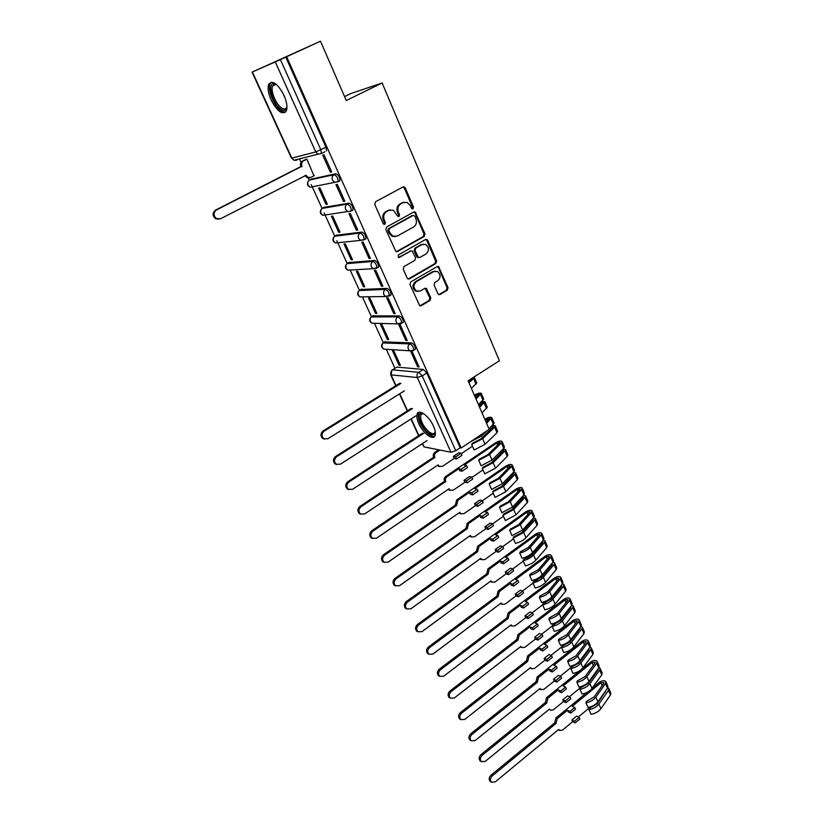<?xml version="1.0" encoding="UTF-8"?>
<svg xmlns="http://www.w3.org/2000/svg" width="824" height="824" viewBox="0 0 824 824"><rect width="100%" height="100%" fill="white"/><g stroke="black" fill="none" stroke-linecap="round" stroke-linejoin="round"><path stroke-width="1.24" d="M412.978 208.863L413.493 207.04L405.315 187.944L404.316 186.904L403.029 186.955L375.507 201.767L374.755 204.424L383.222 223.665L384.849 224.334L385.364 222.49L384.283 220.008C383.036 216.352 383.829 213.529 386.652 211.562L388.938 210.305L393.285 210.192L398.054 216.578L399.001 216.558L399.516 214.714L398.445 212.252C397.23 208.596 398.013 205.804 400.794 203.847L403.06 202.611L407.272 202.477L410.342 205.732L411.403 208.184L412.978 208.863M412.134 208.925L412.515 207.174L404.337 188.119L402.998 186.966M383.974 224.406L384.417 222.614L383.325 220.132L384.283 220.008M398.136 216.619L398.548 214.848L397.477 212.386L398.445 212.252M414.544 349.747L415.358 349.242C415.358 346.307 414.07 344.195 411.485 342.897L384.633 341.939M402.431 322.853L403.297 322.328C403.307 319.3 402.009 317.147 399.403 315.88L372.86 315.901M390.123 295.507L391.039 294.971C391.06 291.84 389.752 289.657 387.126 288.41L360.902 289.451M377.598 267.707L378.577 267.141C378.597 263.907 377.279 261.682 374.632 260.477L348.737 262.557M364.836 239.434L365.897 238.847C365.928 235.499 364.599 233.243 361.932 232.059L336.388 235.221M351.817 210.697L353.002 210.058C353.033 206.597 351.693 204.3 349.005 203.157L323.832 207.432M338.53 181.476L339.869 180.775C339.91 177.191 338.571 174.843 335.852 173.74L311.07 179.168M283.971 95.265C277.616 83.502 272.538 79.846 268.717 84.295C267.429 88.075 268.243 93.328 271.168 100.054C277.441 111.693 282.508 115.298 286.35 110.89C287.638 107.202 286.845 102.001 283.971 95.265M433.455 426.049C429.222 416.182 418.891 408.57 417.181 413.895C416.377 416.151 416.913 419.385 418.777 423.598C422.969 433.29 433.208 440.984 435.01 435.649C435.803 433.434 435.288 430.241 433.455 426.049M437.853 293.684L438.656 294.57L440.037 294.529L447.319 290.202L448.029 287.648L438.533 266.523L437.183 266.564L410.702 281.942L409.981 284.548L419.715 305.776L421.157 305.745L430.087 300.441L430.808 297.866L426.235 288.318L424.824 288.349L420.374 290.965L416.553 291.047C413.174 288.009 413.102 284.898 416.336 281.715L433.743 271.58L437.379 271.467C440.799 274.464 440.912 277.564 437.709 280.788L434.835 282.467L434.124 285.042L437.853 293.684M252.391 71.987L291.84 158.126L315.767 151.925L275.257 61.924L252.062 72.131L320.495 41.2L346.276 100.518L382.12 82.977L499.396 360.768L468.084 380.781L489.178 429.314L461.193 447.978L286.628 56.753L280.407 59.596L320.855 149.793L321.401 153.563L317.961 154.17L321.401 153.563L324.903 151.791M320.495 41.2L286.628 56.753M424.257 236.437L424.978 233.851L415.09 211.964L413.782 212.015L386.59 227.002L385.848 229.649L395.973 251.639L397.384 251.608L424.257 236.437L423.268 236.54L423.989 233.954L415.049 213.097L413.803 211.995M427.8 240.433L436.596 260.971L435.886 263.536L409.373 278.903L407.942 278.934L407.118 278.018L403.235 269.191L403.966 266.585L414.853 260.343L415.574 257.747L412.154 250.929L410.774 250.96L399.382 257.428L398.383 257.448L398.291 254.956L425.575 239.506L426.904 239.465L427.8 240.433L426.811 240.526L435.608 261.033L436.596 260.971M396.972 367.102L392.502 369.842L396.972 367.102L423.361 369.461L418.767 372.314L422.218 375.888L455.775 450.728L450.944 452.242L424.082 446.896L422.269 443.714M299.483 158.867L301.079 162.349M307.898 177.325L309.206 180.178M311.194 184.555L322.071 208.41M324.11 212.891L334.719 236.169M336.81 240.752L347.172 263.484M350.293 270.334L359.408 290.347M362.488 297.083L371.459 316.776M374.487 323.41L383.315 342.774M386.291 349.304L394.954 368.328M344.556 96.583L350.756 93.565L382.12 82.977M461.193 447.978L460.194 447.782L455.775 450.728M275.257 61.924L280.407 59.596M313.934 175.842L306.858 159.104L305.653 159.526M330.373 172.226L331.701 171.928L324.028 154.788L322.699 155.128L330.373 172.226L331.557 171.608M343.484 201.468L344.834 201.241L337.284 184.391L335.945 184.658L343.484 201.468L344.659 200.84M326.036 204.403L327.313 204.187L319.887 187.831L318.62 188.078L326.036 204.403L327.138 203.816M356.38 230.205L357.74 230.04L350.324 213.488L348.964 213.684L356.38 230.205L357.534 229.577M338.716 232.327L340.003 232.172L332.711 216.084L331.423 216.269L338.716 232.327L339.807 231.729M388.444 210.377L389.155 209.996M369.049 258.468L370.429 258.365L363.137 242.081L361.767 242.225L369.049 258.468L370.192 257.83M351.178 259.787L352.487 259.684L345.308 243.873L344.01 243.997L351.178 259.787L352.26 259.189M381.512 286.247L382.903 286.206L375.734 270.2L374.343 270.272L381.512 286.247L382.635 285.598M363.446 286.793L364.764 286.762L357.709 271.199L356.401 271.271L363.446 286.793L364.507 286.186M393.759 313.563L395.17 313.584L388.114 297.845L386.714 297.855L393.759 313.563L394.871 312.914M375.517 313.377L376.846 313.388L369.904 298.072L368.575 298.092L375.517 313.377L376.568 312.76M405.81 340.436L407.231 340.497L400.299 325.027L398.888 324.986L405.81 340.436L406.901 339.766M387.393 339.519L388.732 339.591L381.903 324.522L380.564 324.491L387.393 339.519L388.423 338.901M417.665 366.855L419.097 366.979L412.278 351.755L410.846 351.663L417.665 366.855L418.747 366.186M399.074 365.248L400.433 365.372L393.707 350.55L392.358 350.457L399.074 365.248L400.093 364.62M460.194 447.782L426.811 373.025L423.361 369.461M285.763 57.134L325.985 147.208L326.52 150.977M404.11 202.199L403.06 202.611M397.477 212.386C396.262 208.74 397.044 205.938 399.825 203.992L402.091 202.766M390.071 209.863L388.938 210.305M383.325 220.132C382.089 216.475 382.882 213.663 385.694 211.696L387.991 210.45M396.293 251.753L423.268 236.54M414.791 216.084L413.205 215.414L389.371 228.588L388.856 230.432L389.989 233.027L392.883 236.148L397.343 236.045L413.566 226.991C416.305 225.034 417.088 222.264 415.893 218.659L414.791 216.084M395.036 236.653L391.925 236.241L389.041 233.141L387.898 230.545L388.413 228.701L412.227 215.538M408.199 279.037L434.887 263.598L435.608 261.033M410.898 250.898L398.456 257.479M426.049 253.936C429.325 250.661 429.18 247.509 425.617 244.46L422.022 244.584L415.832 248.086L415.111 250.692L418.52 257.5L419.89 257.459L426.049 253.936M423.093 244.162L422.022 244.584M418.777 257.603L416.676 256.625L414.132 250.764L414.853 248.168L421.033 244.666M426.811 240.526L425.658 239.465M434.99 271.117L433.743 271.58M417.984 291.49L415.574 291.068C412.206 288.029 412.134 284.929 415.358 281.757L432.755 271.632M419.921 305.869L429.108 300.451L429.819 297.876L425.04 288.246M438.832 294.652L446.32 290.223L447.03 287.679L438.378 267.501L437.328 266.492M309.618 177.727L307.033 177.665L304.973 175.543L306.065 175.327L308.125 177.428L310.936 177.376L314.346 175.625M306.889 159.176L303.448 160.917C301.594 162.122 301.09 163.904 301.924 166.263L216.352 210.017C213.169 212.808 213.262 215.672 216.63 218.628L220.595 218.72L306.065 175.327M218.968 219.163L215.682 218.793C212.314 215.847 212.221 212.983 215.404 210.202L300.853 166.52C300.018 164.172 300.523 162.39 302.367 161.185L303.448 160.917M306.137 159.279L302.367 161.185M300.976 166.798L302.048 166.541M286.968 106.595C286.35 110.303 284.445 111.25 281.231 109.438C273.517 105.163 266.955 84.45 273.197 83.667L276.637 84.615M276.534 84.542L274.454 84.264L272.641 85.943C270.231 90.692 276.195 104.916 281.89 108.129C284.198 109.489 285.825 109.201 286.762 107.233L286.948 106.718M271.323 82.142L270.128 83.749C267.141 89.651 274.536 107.254 281.581 111.25L285.485 112.219M435.257 431.807C434.763 435.556 432.425 435.906 428.253 432.868C421.476 427.749 416.377 414.317 420.879 413.277L423.443 413.535M423.495 413.566L422.063 413.617L420.786 414.884C420.116 420.23 422.815 425.853 428.882 431.755C431.972 434.094 434.042 434.269 435.072 432.291L435.247 431.735M419.014 412.257L418.376 413.236C417.552 419.869 420.899 426.842 428.408 434.155C430.952 436.154 433.012 436.895 434.608 436.359M400.958 383.397L324.162 431.168C321.494 433.62 321.36 436.133 323.739 438.687L327.87 438.759L404.357 390.864M324.532 439.11L322.658 438.45C320.279 435.896 320.423 433.393 323.08 430.942L399.774 383.263M468.506 381.749L472.152 378.185M468.918 382.707L473.594 378.546L474.016 376.99M471.4 388.413L476.746 382.913L474.294 377.238M412.433 408.57L336.645 456.774C334.039 459.205 333.875 461.677 336.171 464.19L340.291 464.252L415.79 415.924M336.841 464.571L335.08 463.912C332.793 461.399 332.947 458.937 335.553 456.506L411.248 408.395M479.166 406.273L482.73 402.617L480.248 402.967M479.609 407.293L484.862 401.679L481.7 401.628M482.05 412.906L487.272 407.272L484.862 401.679M474.676 395.953L479.156 394.356L475.561 397.982M423.742 433.352L348.933 481.968C346.368 484.378 346.193 486.809 348.408 489.281L352.517 489.322L427.038 440.593M478.456 404.625L483.719 399.043L481.288 393.419C480.114 392.667 477.941 393.172 474.758 394.943L474.356 395.201M475.994 398.981L481.288 393.419M348.964 489.611L347.306 488.962C345.091 486.5 345.266 484.069 347.831 481.669L422.547 433.136M439.934 450.048L436.123 452.572C434.526 453.88 434.073 455.528 434.763 457.526L361.015 506.76C358.512 509.15 358.316 511.549 360.449 513.97L364.548 514.001L438.121 464.88L439.316 466.415L442.385 466.343L454.178 458.453L453.282 456.455L455.651 456.939L456.558 458.937L462.007 455.281L461.121 453.282L458.731 452.809L453.282 456.455M454.178 458.453L456.558 458.937M471.678 444.445L482.637 438.708L485.079 444.27L474.14 450.007L471.678 444.445L472.276 443.374L480.856 438.893L492.845 427.368L493.154 426.688L491.186 426.77M482.637 438.708L494.627 427.172L495.265 425.761L492.484 425.524M485.079 444.27L497.006 432.682L497.644 431.271L495.265 425.761M461.296 453.684L472.461 446.206M485.182 420.116L489.631 418.551L486.108 422.259M470.504 441.767L481.484 436.071L487.077 430.705M488.993 428.882L494.143 423.155L491.753 417.624C490.558 416.8 488.385 417.284 485.233 419.056L484.831 419.313M486.572 423.309L491.753 417.624M439.614 466.59L437.338 465.395M360.902 514.258L359.336 513.61C357.204 511.189 357.389 508.789 359.903 506.42L433.558 457.269C432.868 455.27 433.321 453.633 434.918 452.325L436.123 452.572M438.718 449.811L434.918 452.325M461.121 453.282L455.651 456.939M433.661 457.495L434.866 457.753M458.803 468.712L461.183 469.227L462.068 471.215L459.689 470.689L458.803 468.712L447.072 476.632C445.485 477.941 445.042 479.578 445.722 481.546L372.912 531.161C370.45 533.519 370.244 535.888 372.304 538.268L376.383 538.278L449.018 488.787L450.162 490.27L453.241 490.187L464.88 482.236L463.994 480.268L466.384 480.825L467.27 482.792L472.667 479.104L471.781 477.137L469.381 476.591L463.994 480.268M464.88 482.236L467.27 482.792M482.287 468.413L493.143 462.676L495.543 468.166L484.708 473.882L482.287 468.413L482.854 467.311L491.351 462.831L503.124 451.089L503.413 450.388L501.826 450.306M493.143 462.676L504.906 450.924L505.514 449.471L503.042 449.101M495.543 468.166L507.254 456.362L507.862 454.899L505.514 449.471M471.915 477.436L482.946 469.896M462.068 471.215L467.496 467.548L466.6 465.56L464.211 465.055L496.831 443.024L499.952 442.375L499.643 443.065L487.798 454.735L479.28 459.215L478.703 460.307L481.134 465.817L492.01 460.091L503.794 448.359L504.412 446.907L502.053 441.458C500.838 440.572 498.674 441.025 495.554 442.797L445.846 476.344L447.072 476.632M478.703 460.307L489.59 454.58L501.425 442.9L502.053 441.458M450.388 490.414L448.256 489.312M372.664 538.515L371.171 537.866C369.121 535.497 369.327 533.128 371.779 530.769L444.507 481.257C443.827 479.29 444.27 477.652 445.846 476.344M466.6 465.56L461.183 469.227M471.781 477.137L466.384 480.825M444.61 481.484L445.825 481.772M469.433 492.34L471.822 492.927L472.708 494.894L470.308 494.287L469.433 492.34L457.845 500.322L456.609 505.431L384.612 555.17C382.202 557.508 381.986 559.846 383.974 562.184L388.032 562.184L459.761 512.332L460.853 513.764L463.922 513.671L475.427 505.658L474.552 503.722L476.952 504.35L477.827 506.286L483.152 502.578L482.287 500.632L479.867 500.024L474.552 503.722M475.427 505.658L477.827 506.286M492.721 492.01L503.485 486.294L505.843 491.691L495.111 497.408L492.721 492.01L493.277 490.877L501.692 486.407L513.249 474.459L513.527 473.738L512.229 473.553M503.485 486.294L515.031 474.325L515.618 472.832L513.393 472.348M505.843 491.691L517.338 479.681L517.925 478.178L515.618 472.832M482.37 500.817L493.267 493.226M472.708 494.894L478.064 491.186L477.189 489.229L474.779 488.653L506.997 466.456L510.108 465.848L509.819 466.559L498.201 478.435L489.755 482.916L489.199 484.028L491.598 489.456L502.362 483.729L513.929 471.792L514.516 470.308L512.198 464.942C510.962 463.994 508.81 464.417 505.72 466.188L456.62 500.003L457.845 500.322M489.199 484.028L499.983 478.311L511.601 466.415L512.198 464.942M461.018 513.867L459.019 512.847M384.252 562.38L382.83 561.752C380.843 559.414 381.059 557.076 383.479 554.748L455.384 505.102L456.62 500.003M477.189 489.229L471.822 492.927M482.287 500.632L476.952 504.35M455.384 505.102L456.609 505.431M479.898 515.608L482.308 516.267L483.183 518.203L480.763 517.534L479.898 515.608L468.454 523.652L467.239 528.72L396.138 578.809C393.769 581.126 393.542 583.433 395.458 585.73L399.506 585.71L470.339 535.518L471.38 536.908L474.439 536.805L485.81 528.73L484.945 526.814L487.365 527.514L488.22 529.43L493.483 525.691L492.628 523.776L490.198 523.096L484.945 526.814M485.81 528.73L488.22 529.43M503.001 515.258L513.671 509.541L515.999 514.856L505.359 520.572L503.001 515.258L503.536 514.094L511.879 509.634L523.219 497.48L523.487 496.748L522.426 496.481M513.671 509.541L525.001 497.387L525.558 495.852L523.559 495.276M515.999 514.856L527.278 502.65L527.834 501.105L525.558 495.852M492.659 523.858L503.433 516.205M483.183 518.203L488.467 514.475L487.612 512.549L485.182 511.9L517.019 489.528L520.119 488.972L519.851 489.703L508.439 501.775L500.065 506.245L499.529 507.399L501.888 512.734L512.569 507.028L523.92 494.884L524.486 493.36L522.2 488.066C520.943 487.066 518.79 487.458 515.731 489.24L467.218 523.292L468.454 523.652M499.529 507.399L510.221 501.682L521.633 489.59L522.2 488.066M471.483 536.97L469.618 536.033M395.664 585.885L394.315 585.256C392.389 582.959 392.615 580.663 394.984 578.345L466.003 528.349L467.218 523.292M487.612 512.549L482.308 516.267M492.628 523.776L487.365 527.514M466.003 528.349L467.239 528.72M490.218 538.525L492.639 539.256L493.494 541.162L491.073 540.42L490.218 538.525L478.909 546.621L477.693 551.658L407.478 602.076C405.151 604.373 404.914 606.649 406.778 608.915L410.795 608.864L480.752 558.363L481.752 559.692L484.8 559.578L496.027 551.452L495.183 549.577L497.614 550.329L498.469 552.224L503.66 548.454L502.815 546.569L513.445 538.855M496.027 551.452L498.469 552.224M513.136 538.154L523.703 532.448L526 537.681C523.384 540.379 519.872 542.274 515.453 543.387L513.136 538.154L513.651 536.96L521.911 532.5L533.046 520.171L533.303 519.408L532.438 519.099M523.703 532.448L534.827 520.099L535.363 518.523L533.55 517.874M526 537.681L537.073 525.29L537.598 523.703L535.363 518.523M519.192 534.694L521.026 533.365M493.494 541.162L498.716 537.403L497.871 535.507L495.44 534.786L526.886 512.271L529.986 511.745L529.719 512.497L518.523 524.775L510.231 529.235L509.706 530.409L512.034 535.672L522.612 529.966L533.767 517.637L534.302 516.061L532.046 510.859C530.769 509.788 528.627 510.159 525.588 511.941L477.663 546.23L478.909 546.621M497.614 550.329L502.815 546.569L500.374 545.818L495.183 549.577M509.706 530.409L520.315 524.703L531.501 512.415L532.046 510.859M481.803 559.733L480.052 558.868M406.912 609.018L405.614 608.4C403.76 606.145 403.987 603.868 406.325 601.572L476.457 551.256L477.663 546.23M497.871 535.507L492.639 539.256M476.457 551.256L477.693 551.658M500.374 561.113L502.815 561.906L503.66 563.781L501.219 562.977L500.374 561.113L489.209 569.26L488.004 574.256L418.644 624.983C416.357 627.26 416.11 629.515 417.912 631.74L421.909 631.668L491.011 580.858L491.969 582.146L495.008 582.022L506.101 573.844L505.267 571.99L507.718 572.814L508.552 574.668L513.682 570.888L512.858 569.024L510.396 568.21L505.267 571.99M506.101 573.844L508.552 574.668M523.106 560.701C527.514 559.63 531.006 557.735 533.581 555.005L535.847 560.166C533.283 562.905 529.791 564.801 525.393 565.861L523.106 560.701L523.601 559.496L531.799 555.036L542.728 542.522L542.975 541.739L542.274 541.409M533.581 555.005L544.51 542.47L545.014 540.863L543.366 540.163M535.847 560.166L546.724 547.589L547.218 545.972L545.014 540.863M512.703 568.972L523.312 561.154M527.267 558.25L532.129 554.665M503.66 563.781L508.82 560.001L507.986 558.126L505.534 557.343L536.609 534.673L539.699 534.189L539.452 534.961L528.452 547.424L520.232 551.874L519.738 553.079L522.035 558.26C526.433 557.189 529.935 555.283 532.52 552.564L543.459 540.05L543.974 538.443L541.749 533.303C540.462 532.191 538.309 532.52 535.312 534.312L487.952 568.828L489.209 569.26M519.738 553.079C524.146 551.987 527.648 550.092 530.244 547.383L541.234 534.91L541.749 533.303M490.713 581.703L491.969 582.146L490.332 581.353M417.995 631.802L416.748 631.194C414.946 628.97 415.193 626.724 417.48 624.448L486.757 573.823L487.952 568.828M507.986 558.126L502.815 561.906M512.858 569.024L507.718 572.814M486.757 573.823L488.004 574.256M510.386 583.351L512.837 584.216L513.661 586.06L511.21 585.194L510.386 583.351L499.344 591.55L498.159 596.524L429.644 647.54C427.388 649.806 427.141 652.031 428.892 654.215L432.858 654.122L501.126 603.024L502.032 604.27L505.071 604.126L516.03 595.896L515.206 594.073L517.668 594.959L518.492 596.792L523.559 592.981L522.746 591.148L520.274 590.272L515.206 594.073M516.03 595.896L518.492 596.792M532.943 582.929C537.33 581.899 540.791 580.003 543.325 577.243L545.55 582.321C543.026 585.091 539.576 586.987 535.188 588.006L532.943 582.929L533.416 581.682L541.533 577.243L552.265 564.543L551.936 563.41M543.325 577.243L554.047 564.533L554.531 562.874L553.017 562.143L553.501 560.495L551.308 555.428C549.999 554.264 547.867 554.573 544.891 556.365L498.087 591.096L499.344 591.55M545.55 582.321L556.231 569.569L556.705 567.911L554.531 562.874M522.478 591.055L533.035 583.145M536.002 580.92L542.645 575.924M513.661 586.06L518.77 582.259L517.946 580.415L515.484 579.571L546.199 556.756L549.278 556.303L549.041 557.096L538.247 569.734L530.1 574.184L529.616 575.409L531.871 580.518C536.269 579.488 539.73 577.593 542.264 574.833L553.017 562.143L550.823 557.076L551.308 555.428M529.616 575.409C534.014 574.369 537.485 572.474 540.029 569.724L550.823 557.076M501.94 604.229L500.467 603.518M428.913 654.235L427.708 653.638C425.967 651.454 426.214 649.23 428.459 646.974L496.903 596.051L498.087 591.096M517.946 580.415L512.837 584.216M522.746 591.148L517.668 594.959M496.903 596.051L498.159 596.524M520.253 605.269L522.715 606.196L523.528 608.009L521.067 607.082L520.253 605.269L509.345 613.519L508.161 618.453L440.469 669.747C438.255 672.003 437.997 674.197 439.697 676.35L443.631 676.236L511.076 624.86L511.951 626.065L514.979 625.91L525.815 617.639L525.001 615.837L527.473 616.785L528.277 618.587L533.293 614.755L532.489 612.953L530.007 612.016L525.001 615.837M525.815 617.639L528.277 618.587M542.625 604.816C546.992 603.827 550.422 601.942 552.914 599.141L555.108 604.157C552.626 606.958 549.206 608.843 544.839 609.832L542.625 604.816L543.078 603.559L551.132 599.12L561.669 586.255L561.443 585.112M552.914 599.141L563.451 586.266L563.904 584.577L562.514 583.804M555.108 604.157L565.604 591.23L566.057 589.531L563.904 584.577M532.129 612.819L542.635 604.785M544.86 603.086L552.925 596.937M523.528 608.009L528.575 604.188L527.762 602.375L525.29 601.469L555.644 578.51L558.713 578.108L558.497 578.911L547.888 591.725L539.813 596.164L539.349 597.421L541.574 602.447C545.952 601.458 549.381 599.563 551.884 596.772L562.431 583.907L562.895 582.218L560.732 577.233C559.414 576.007 557.281 576.295 554.336 578.087L508.078 613.025L509.345 613.519M539.349 597.421C543.727 596.411 547.167 594.516 549.67 591.735L560.269 578.911L560.732 577.233M511.766 625.993L510.447 625.344M439.635 676.319L438.502 675.742C436.813 673.589 437.07 671.395 439.285 669.15L506.894 617.959L508.078 613.025M527.762 602.375L522.715 606.196M532.489 612.953L527.473 616.785M506.894 617.959L508.161 618.453M529.966 626.868L532.448 627.847L533.252 629.639L530.769 628.661L529.966 626.868L519.192 635.17L518.018 640.063L451.14 691.624C448.956 693.86 448.699 696.043 450.337 698.155L454.251 698.01L520.892 646.376L521.736 647.54L524.744 647.376L535.446 639.053L534.652 637.282L537.135 638.291L537.928 640.063L542.882 636.21L542.089 634.439L539.607 633.44L534.652 637.282M535.446 639.053L537.928 640.063M552.173 626.394C556.519 625.447 559.918 623.552 562.37 620.73L564.533 625.674C562.092 628.496 558.703 630.391 554.356 631.328L552.173 626.394L552.605 625.107L560.588 620.678L570.939 607.649L570.795 606.516M562.37 620.73L572.721 607.679L573.154 605.959L571.856 605.166M564.533 625.674L574.833 612.582L575.265 610.852L573.154 605.959M541.636 634.253L552.317 625.952M553.749 624.85L562.967 617.681M533.252 629.639L538.226 625.797L537.433 624.005L534.951 623.047L564.955 599.965L568.024 599.584L567.808 600.408L557.395 613.386L549.381 617.825L548.939 619.102L551.132 624.067C555.489 623.109 558.899 621.214 561.35 618.391L571.712 605.362L572.155 603.642L570.023 598.729C568.684 597.452 566.551 597.709 563.637 599.501L517.915 634.645L519.192 635.17M548.939 619.102C553.295 618.134 556.715 616.249 559.177 613.437L569.58 600.439L570.023 598.729M521.468 647.427L520.284 646.85M450.182 698.062L449.142 697.506C447.504 695.404 447.762 693.231 449.945 690.996L516.751 639.537L517.915 634.645M537.433 624.005L532.448 627.847M542.089 634.439L537.135 638.291M516.751 639.537L518.018 640.063M539.545 648.158L542.038 649.199L542.831 650.96L540.338 649.92L539.545 648.158L528.895 656.491L527.731 661.363L461.646 713.172C459.504 715.397 459.226 717.549 460.832 719.63L464.715 719.465L530.563 667.584L531.377 668.717L534.364 668.521L544.952 660.168L544.159 658.417L546.652 659.478L547.445 661.239L552.337 657.356L551.555 655.605L549.052 654.565L544.159 658.417M544.952 660.168L547.445 661.239M561.577 647.664C565.913 646.747 569.281 644.862 571.691 642.009L573.823 646.871C571.423 649.734 568.055 651.619 563.729 652.526L561.577 647.664L561.999 646.356L569.909 641.927L580.075 628.733L580.014 627.62M571.691 642.009L581.857 628.794L582.259 627.043L581.054 626.23M573.823 646.871L583.938 633.625L584.35 631.864L582.259 627.043M551.009 655.379L561.844 646.83M562.596 646.232L566.366 643.256M570.363 640.094L572.814 638.167M542.831 650.96L547.754 647.097L546.961 645.336L544.468 644.306L574.132 621.1L577.191 620.76L576.985 621.605L566.758 634.748L558.816 639.166L558.394 640.475L560.557 645.357C564.893 644.44 568.272 642.555 570.682 639.702L580.858 626.508L581.281 624.757L579.179 619.916C577.82 618.587 575.698 618.824 572.814 620.616L527.618 655.945L528.895 656.491M558.394 640.475C562.74 639.548 566.119 637.663 568.539 634.81L578.767 621.656L579.179 619.916M531.027 668.563L529.976 668.048M460.585 719.486L459.627 718.961C458.031 716.88 458.298 714.738 460.441 712.513L526.454 660.807L527.618 655.945M546.961 645.336L542.038 649.199M551.555 655.605L546.652 659.478M526.454 660.807L527.731 661.363M548.99 669.139L551.483 670.231L552.265 671.972L549.763 670.88L548.99 669.139L538.453 677.513L537.299 682.354L471.998 734.411C469.886 736.615 469.608 738.747 471.163 740.786L475.015 740.601L540.101 688.483L540.874 689.575L543.85 689.379L554.315 680.974L553.532 679.254L556.035 680.377L556.818 682.097L561.659 678.204L560.886 676.483L558.373 675.371L553.532 679.254M554.315 680.974L556.818 682.097M570.847 668.625C575.162 667.749 578.51 665.864 580.879 662.98L582.98 667.77C580.621 670.664 577.284 672.549 572.968 673.414L570.847 668.625L571.248 667.286L579.097 662.877L589.088 649.528L589.078 648.437M580.879 662.98L590.86 649.611L591.251 647.829L590.118 647.005M582.98 667.77L592.919 654.38L593.301 652.577L591.251 647.829M560.258 676.205L571.207 667.409M571.403 667.265L574.246 664.978M580.364 660.065L582.455 658.386M552.265 671.972L557.137 668.089L556.355 666.348L553.852 665.277L583.176 641.947L586.235 641.639L586.039 642.493L575.986 655.791L568.117 660.209L567.715 661.538L569.847 666.348C574.163 665.473 577.511 663.588 579.88 660.704L589.881 647.365L590.272 645.573L588.212 640.794C586.832 639.424 584.721 639.64 581.857 641.433L537.176 676.937L538.453 677.513M567.715 661.538C572.031 660.642 575.389 658.757 577.768 655.883L587.811 642.576L588.212 640.794M540.451 689.379L539.535 688.936M470.834 740.601L469.948 740.086C468.392 738.046 468.671 735.925 470.782 733.721L536.022 681.767L537.176 676.937M556.355 666.348L551.483 670.231M560.886 676.483L556.035 680.377M536.022 681.767L537.299 682.354M558.291 689.822L560.804 690.965L561.566 692.685L559.063 691.532L558.291 689.822L547.878 698.237L546.734 703.037L482.195 755.32C480.114 757.524 479.836 759.625 481.34 761.634L485.171 761.428L549.495 709.083L550.236 710.144L553.203 709.928L563.544 701.492L562.782 699.792L565.295 700.966L566.057 702.666L570.847 698.752L570.084 697.053L567.561 695.899L562.782 699.792M563.544 701.492L566.057 702.666M570.744 713.1L568.23 711.895L567.468 710.216L569.981 711.411L570.744 713.1L575.502 709.176L574.75 707.486L572.227 706.302L600.902 682.766L603.93 682.519L603.765 683.405L594.063 696.991L586.327 701.389L585.946 702.759C590.241 701.945 593.538 700.07 595.845 697.135L605.527 683.529L605.887 681.685C604.486 680.222 602.375 680.397 599.563 682.19L591.972 688.421C589.685 691.295 586.369 693.18 582.074 694.014L579.983 689.286L580.374 687.927L588.151 683.518L597.966 670.025L598.008 668.964M579.983 689.286C584.288 688.442 587.605 686.567 589.933 683.652L599.738 670.139L600.099 668.316L599.038 667.491M589.933 683.652L592.003 688.38L601.767 674.835L602.128 673.002L600.099 668.316M569.374 696.733L582.403 686.104M590.108 679.831L591.91 678.358M561.566 692.685L566.387 688.782L565.614 687.072L563.101 685.939L592.106 662.496L595.144 662.228L594.959 663.093L585.091 676.535L577.284 680.943L576.893 682.293L578.994 687.041C583.299 686.196 586.616 684.322 588.954 681.407L598.78 667.914L599.141 666.101L597.112 661.384C595.721 659.972 593.61 660.158 590.767 661.96L546.59 697.629L547.878 698.237M576.893 682.293C581.198 681.438 584.525 679.563 586.873 676.659L596.731 663.196L597.112 661.384M480.938 761.397L480.124 760.902C478.61 758.894 478.899 756.793 480.969 754.599L545.447 702.419L546.59 697.629M565.614 687.072L560.804 690.965M570.084 697.053L565.295 700.966M545.447 702.419L546.734 703.037M567.468 710.216L557.168 718.662L556.035 723.431L492.237 775.93C490.198 778.114 489.909 780.194 491.372 782.182L495.173 781.955L558.754 729.394L559.475 730.424L562.411 730.188L572.639 721.711L571.887 720.042L574.41 721.258L575.162 722.936L579.9 719.012L579.148 717.333L576.615 716.128L571.887 720.042M572.639 721.711L575.162 722.936M588.995 709.649C593.28 708.846 596.566 706.971 598.863 704.026L600.902 708.692C598.615 711.637 595.33 713.512 591.055 714.315L588.995 709.649L589.366 708.269L597.081 703.871L606.814 689.225M598.863 704.026L608.493 690.378L608.833 688.524L607.834 687.69M600.902 708.692L610.491 695.003L610.831 693.149L608.833 688.524M578.376 716.962L590.633 706.807M599.645 699.349L601.19 698.072M585.946 702.759L588.017 707.445C592.301 706.631 595.597 704.757 597.894 701.821L607.546 688.184L607.885 686.33L605.887 681.685M558.929 730.146L559.475 730.424M490.908 781.894L490.146 781.42C488.683 779.442 488.972 777.362 491.011 775.188L554.748 722.792L555.881 718.023L557.168 718.662M587.316 692.242L555.881 718.023M574.75 707.486L569.981 711.411M579.148 717.333L574.41 721.258M554.748 722.792L556.035 723.431M412.515 207.174L413.493 207.04M384.417 222.614L385.364 222.49M398.548 214.848L399.516 214.714M386.332 349.294L383.716 349.129C381.1 347.368 380.863 345.308 383.016 342.928L409.827 343.896C412.422 345.194 413.71 347.316 413.71 350.252L412.855 350.756M385.333 341.517L383.727 342.485C382.048 343.742 381.574 345.431 382.315 347.543L383.716 349.129L409.806 350.797L408.374 349.16C407.623 346.966 408.107 345.215 409.827 343.896L411.485 342.897M374.735 323.296L371.943 323.224C369.234 321.453 368.987 319.362 371.202 316.941L397.734 316.869C400.34 318.146 401.638 320.299 401.638 323.327L400.732 323.842M373.509 315.53L371.882 316.478C370.182 317.734 369.708 319.434 370.45 321.576L371.943 323.224L397.776 323.883L396.251 322.174C395.489 319.949 395.983 318.177 397.734 316.869L399.403 315.88M362.828 296.867L359.975 296.908C357.183 295.126 356.916 292.994 359.182 290.522L385.426 289.399C388.053 290.635 389.361 292.819 389.35 295.95L385.55 296.527L383.933 294.734C383.16 292.469 383.654 290.687 385.426 289.399L387.126 288.41M361.489 289.111L359.841 290.048C358.121 291.294 357.637 293.004 358.399 295.177L359.975 296.908L385.55 296.527L391.039 294.971M346.986 263.628L372.912 261.445C375.559 262.66 376.877 264.885 376.867 268.119L373.118 268.696L371.408 266.822C370.615 264.525 371.119 262.732 372.912 261.445L374.632 260.477M349.273 262.259L347.604 263.186C345.853 264.432 345.369 266.152 346.142 268.356L347.821 270.159L350.231 270.014M334.616 236.261L360.181 233.017C362.859 234.191 364.177 236.457 364.156 239.805L360.479 240.392L358.667 238.435C357.853 236.097 358.368 234.294 360.181 233.017L361.932 232.059M336.851 234.964L335.162 235.891C333.39 237.116 332.896 238.847 333.689 241.092L335.461 242.967L337.624 242.75M322.04 208.431L347.234 204.095C349.932 205.238 351.261 207.545 351.23 211.006L347.635 211.603L345.699 209.543C344.875 207.174 345.39 205.361 347.234 204.095L349.005 203.157M324.223 207.215L322.514 208.132C320.721 209.347 320.227 211.088 321.03 213.365L322.915 215.332L324.872 215.033M309.257 180.137L334.06 174.667C336.769 175.78 338.118 178.128 338.087 181.702L334.565 182.31L332.505 180.157C331.67 177.747 332.185 175.924 334.06 174.667L335.852 173.74M311.39 179.004L309.649 179.9C307.836 181.105 307.331 182.866 308.155 185.184L310.164 187.233L311.936 186.873M392.502 369.842C390.844 371.119 390.38 372.798 391.101 374.879L391.771 370.285L392.502 369.842L418.767 372.314C417.057 373.643 416.573 375.384 417.315 377.547L391.101 374.879L396.014 385.601M399.743 393.748L407.54 410.754M411.238 418.839L418.88 435.525M422.547 443.528L424.082 446.896M450.944 452.242L417.315 377.547L422.218 375.888L426.811 373.025M400.855 323.842L397.776 323.883L403.297 322.328M412.906 350.756L409.806 350.797L413.71 350.252L415.358 349.242M325.985 147.208L315.767 151.925L317.961 154.17L293.983 160.268L296.743 160.217L295.6 159.856M291.84 158.126L293.983 160.268L291.84 158.126M399.825 203.992L400.794 203.847M385.694 211.696L386.652 211.562M404.337 188.119L405.315 187.944M396.426 251.691L397.384 251.608M415.049 213.097L416.038 212.973M423.989 233.954L424.978 233.851M388.413 228.701L389.371 228.588M387.898 230.545L388.856 230.432M389.041 233.141L389.989 233.027M434.887 263.598L435.886 263.536M408.405 278.934L409.373 278.903M409.806 251.042L410.774 250.96M398.486 257.49L399.382 257.428M414.853 248.168L415.832 248.086M414.132 250.764L415.111 250.692M416.676 256.625L417.655 256.563M415.358 281.757L416.336 281.715M426.06 289.234L427.038 289.203M429.819 297.876L430.808 297.866M429.108 300.451L430.087 300.441M420.178 305.745L421.157 305.745M438.378 267.501L439.367 267.44M447.03 287.679L448.029 287.648M446.32 290.223L447.319 290.202M439.048 294.549L440.037 294.529M300.853 166.52L301.924 166.263M215.404 210.202L216.352 210.017M285.083 97.994L282.086 91.598M323.08 430.942L324.162 431.168M469.433 379.926L469.742 380.647M473.594 378.546L476.045 384.231M335.553 456.506L336.645 456.774M479.671 403.502L480.382 405.14M484.193 403.039L486.613 408.642M476.014 395.087L476.787 396.859M480.608 394.758L483.039 400.392M347.831 481.669L348.933 481.968M490.187 427.728L490.857 429.273M494.627 427.172L497.006 432.682M486.5 419.241L487.314 421.116M480.938 434.804L481.484 436.071M491.094 419.014L493.494 424.556M433.558 457.269L434.763 457.526M359.903 506.42L361.015 506.76M500.539 451.583L501.167 453.035M504.906 450.924L507.254 456.362M496.831 443.024L497.686 445.001M489.59 454.58L492.01 460.091M501.425 442.9L503.794 448.359M444.507 481.257L445.722 481.546M371.779 530.769L372.912 531.161M510.746 475.088L511.333 476.437M515.031 474.325L517.338 479.681M506.997 466.456L507.893 468.526M499.983 478.311L502.362 483.729M511.601 466.415L513.929 471.792M455.281 504.875L456.506 505.205M383.479 554.748L384.612 555.17M520.789 498.232L521.345 499.498M525.001 497.387L527.278 502.65M517.019 489.528L517.956 491.701M510.221 501.682L512.569 507.028M521.633 489.59L523.92 494.884M465.9 528.133L467.136 528.493M394.984 578.345L396.138 578.809M530.687 521.036L531.202 522.21M534.827 520.099L537.073 525.29M526.886 512.271L527.865 514.537M520.315 524.703L522.612 529.966M531.501 512.415L533.767 517.637M476.354 551.04L477.601 551.441M406.325 601.572L407.478 602.076M540.441 543.5L540.915 544.592M544.51 542.47L546.724 547.589M536.609 534.673L537.629 537.021M530.244 547.383L532.52 552.564M541.234 534.91L543.459 540.05M486.654 573.607L487.901 574.04M417.48 624.448L418.644 624.983M550.051 565.635L550.494 566.644M554.047 564.533L556.231 569.569M546.199 556.756L547.249 559.187M540.029 569.724L542.264 574.833M496.8 595.845L498.057 596.308M428.459 646.974L429.644 647.54M559.527 587.45L559.929 588.388M563.451 586.266L565.604 591.23M555.644 578.51L556.736 581.033M549.67 591.735L551.884 596.772M560.269 578.911L562.431 583.907M506.801 617.743L508.068 618.247M439.285 669.15L440.469 669.747M568.859 608.957L569.23 609.801M572.721 607.679L574.833 612.582M564.955 599.965L566.078 602.56M559.177 613.437L561.35 618.391M569.58 600.439L571.712 605.362M516.648 639.331L517.925 639.857M449.945 690.996L451.14 691.624M578.057 630.144L578.396 630.926M581.857 628.794L583.938 633.625M574.132 621.1L575.296 623.778M568.539 634.81L570.682 639.702M578.767 621.656L580.858 626.508M526.361 660.601L527.638 661.157M460.441 712.513L461.646 713.172M587.131 651.042L587.43 651.743M590.86 649.611L592.919 654.38M583.176 641.947L584.37 644.698M577.768 655.883L579.88 660.704M587.811 642.576L589.881 647.365M535.93 681.561L537.207 682.148M470.782 733.721L471.998 734.411M596.071 671.632L596.339 672.26M599.738 670.139L601.767 674.835M592.106 662.496L593.332 665.329M586.873 676.659L588.954 681.407M596.731 663.196L598.78 667.914M545.364 702.223L546.652 702.841M480.969 754.599L482.195 755.32M604.888 691.944L605.125 692.5M608.493 690.378L610.491 695.003M600.902 682.766L602.159 685.661M595.845 697.135L597.894 701.821M605.527 683.529L607.546 688.184M554.655 722.596L555.953 723.235M491.011 775.188L492.237 775.93M339.869 180.775L338.087 181.702L310.164 187.233C307.259 185.771 306.693 183.67 308.464 180.94M353.002 210.058L351.23 211.006L322.915 215.332C320.042 213.777 319.558 211.665 321.473 208.997M365.897 238.847L360.479 240.392L335.461 242.967C332.608 241.329 332.206 239.197 334.276 236.591M378.577 267.141L373.118 268.696L347.821 270.159C344.968 268.418 344.659 266.276 346.873 263.742M390.627 374.652L395.726 385.776M399.455 393.923L407.252 410.939M410.949 419.014L418.592 435.7M252.062 72.131L291.459 158.157M403.348 187.079L404.316 186.904M414.112 212.098L415.09 211.964M391.925 236.241L392.883 236.148M417.541 257.562L418.52 257.5M425.915 239.557L426.904 239.465M415.574 291.068L416.553 291.047M425.246 288.338L426.235 288.318M437.534 266.574L438.533 266.523M307.033 177.665L308.125 177.428M215.682 218.793L216.63 218.628M276.019 84.367L272.641 85.943M274.454 84.264L273.197 83.667M423.093 413.401L420.786 414.884M422.063 413.617L420.879 413.277M322.658 438.45L323.739 438.687M335.08 463.912L336.171 464.19M347.306 488.962L348.408 489.281M438.1 466.147L439.316 466.415M359.336 513.61L360.449 513.97M448.946 489.961L450.162 490.27M371.171 537.866L372.304 538.268M459.617 513.424L460.853 513.764M382.83 561.752L383.974 562.184M470.144 536.527L471.38 536.908M394.315 585.256L395.458 585.73M480.505 559.28L481.752 559.692M405.614 608.4L406.778 608.915M416.748 631.194L417.912 631.74M500.776 603.786L502.032 604.27M427.708 653.638L428.892 654.215M510.695 625.56L511.951 626.065M438.502 675.742L439.697 676.35M520.459 647.005L521.736 647.54M449.142 697.506L450.337 698.155M530.1 668.14L531.377 668.717M459.627 718.961L460.832 719.63M539.586 688.977L540.874 689.575M469.948 740.086L471.163 740.786M480.124 760.902L481.34 761.634M490.146 781.42L491.372 782.182"/></g></svg>
